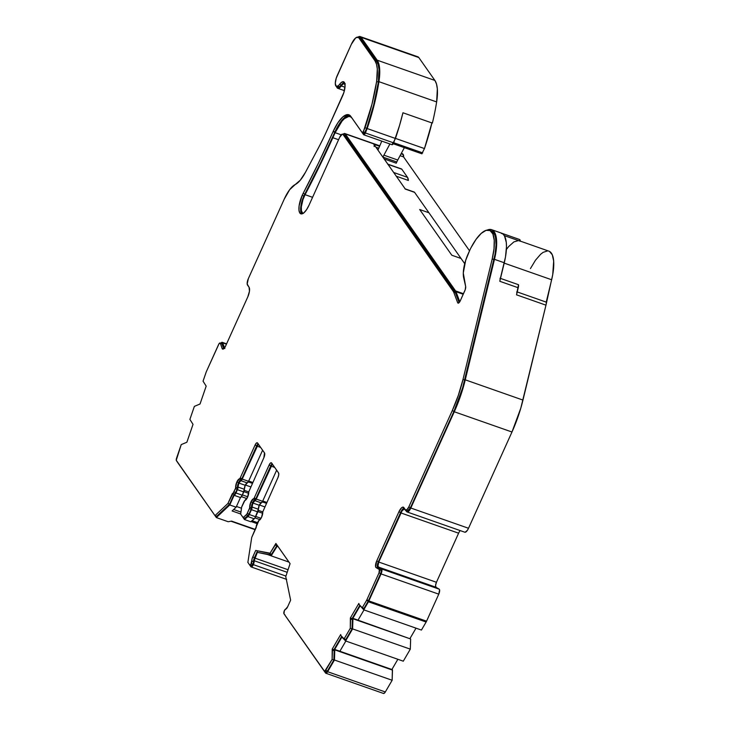 <?xml version="1.0" encoding="UTF-8"?>
<svg xmlns="http://www.w3.org/2000/svg" width="730" height="730" viewBox="0 0 730 730"><rect width="100%" height="100%" fill="white"/><g stroke="black" fill="none" stroke-linecap="round" stroke-linejoin="round"><path stroke-width="1.09" d="M245.371 485.003L250.7 486.873L245.371 485.003M248.72 491.901L244.276 490.35L248.72 491.901M259.405 504.987L264.735 506.857L259.405 504.987M262.754 511.885L258.32 510.325L262.754 511.885M259.269 505.269A3.915 1.369 -70.7 0 0 258.393 509.257L252.051 507.031A3.915 1.369 109.3 0 1 252.927 503.043L259.269 505.269L252.927 503.043L256.257 499.074L272.044 464.773L272.792 464.727L278.65 473.067L272.792 464.727A2.61 0.912 109.3 0 0 272.609 464.581A2.61 0.912 109.3 0 0 271.122 466.151L274.662 467.401L271.122 466.151L256.257 499.074A2.61 0.912 109.3 0 1 254.925 500.661L261.267 502.888A3.915 1.369 -70.7 0 0 259.269 505.269L258.393 509.257L252.051 507.031L252.927 503.043A3.915 1.369 109.3 0 1 254.925 500.661L261.267 502.888A2.61 0.912 -70.7 0 0 262.599 501.3L256.257 499.074L262.599 501.3L259.269 505.269M245.234 485.295A3.915 1.369 -70.7 0 0 244.358 489.273L238.007 487.047A3.915 1.369 109.3 0 1 238.883 483.068L245.234 485.295L238.883 483.068L242.223 479.09L258 444.798L258.748 444.743L264.616 453.093L258.748 444.743A2.61 0.912 109.3 0 0 258.566 444.597A2.61 0.912 109.3 0 0 257.079 446.176L260.628 447.417L257.079 446.176L242.223 479.09A2.61 0.912 109.3 0 1 240.882 480.678L247.233 482.904A3.915 1.369 -70.7 0 0 245.234 485.295L244.358 489.273L238.007 487.047L238.883 483.068A3.915 1.369 109.3 0 1 240.882 480.678L247.233 482.904A2.61 0.912 -70.7 0 0 248.565 481.316L242.223 479.09L248.565 481.316L245.234 485.295M349.661 115.212A27.402 9.554 -70.7 0 0 334.951 131.929A27.402 9.554 -70.7 0 0 334.805 132.258L333.072 131.655A27.402 9.554 109.3 0 1 333.218 131.327L334.951 131.929L333.218 131.327A27.402 9.554 109.3 0 1 348.84 114.792A27.402 9.554 109.3 0 1 350.756 116.326L349.259 114.975L347.407 114.61L342.899 116.855L337.917 122.722L333.218 131.327A27.402 9.554 -70.7 0 0 333.072 131.655A416.246 145.088 109.3 0 1 303.114 193.45L304.848 194.052A416.246 145.088 -70.7 0 0 334.805 132.258L333.072 131.655L318.417 163.182L303.114 193.45L304.848 194.052A14.354 5.001 -70.7 0 0 303.89 196.014A14.354 5.001 -70.7 0 0 301.782 213.908M258.073 443.74A3.915 1.369 -70.7 0 0 256.768 445.729L241.904 478.643L238.573 482.621A5.22 1.816 -70.7 0 0 237.405 487.932L235.671 487.33A5.22 1.816 109.3 0 1 236.839 482.019L238.573 482.621L236.839 482.019A5.22 1.816 109.3 0 1 239.513 478.834L241.238 479.446L241.904 478.643L256.768 445.729L255.035 445.127A3.915 1.369 109.3 0 1 257.27 442.763A3.915 1.369 109.3 0 1 257.544 442.982L256.422 443.055L255.035 445.127L240.179 478.041L241.904 478.643L240.179 478.041L239.513 478.834L241.238 479.446A5.22 1.816 -70.7 0 0 238.573 482.621L237.405 487.932L235.671 487.33L235.379 488.653L237.113 489.264L237.405 487.932L237.113 489.264L235.379 488.653L233.91 491.92L235.644 492.531L237.113 489.264L235.644 492.531L233.91 491.92A2.61 0.912 109.3 0 1 232.432 493.498L234.157 494.101A2.61 0.912 -70.7 0 0 235.644 492.531L234.485 494.064L232.432 493.498L227.924 503.472L229.658 504.074L234.157 494.101L229.658 504.074L227.924 503.472L215.003 515.617L216.737 516.229L229.658 504.074L216.737 516.229L215.003 515.617L176.404 460.676A2.61 0.912 109.3 0 1 176.578 458.102L181.222 444.606L186.871 442.243L193.021 424.358L189.891 419.403L194.372 406.373L200.029 404L206.179 386.124L203.049 381.17L206.152 372.172A2.61 0.912 109.3 0 1 206.398 371.543L218.599 344.524A2.61 0.912 109.3 0 1 220.086 342.954A2.61 0.912 109.3 0 1 220.36 343.292L222.084 343.894A2.61 0.912 -70.7 0 0 221.811 343.556L220.086 342.954M252.607 502.605A5.22 1.816 -70.7 0 0 251.439 507.916L249.715 507.304A5.22 1.816 109.3 0 1 250.883 501.994L252.607 502.605L250.883 501.994A5.22 1.816 109.3 0 1 253.547 498.809L255.281 499.42L255.947 498.627L270.803 465.713L269.078 465.101A3.915 1.369 109.3 0 1 271.304 462.738A3.915 1.369 109.3 0 1 271.578 462.957L270.456 463.039L269.078 465.101L254.213 498.015L255.947 498.627L254.213 498.015L253.547 498.809L255.281 499.42A5.22 1.816 -70.7 0 0 252.607 502.605L251.439 507.916L249.715 507.304L249.423 508.637L251.147 509.239L251.439 507.916L251.147 509.239L249.423 508.637L247.233 513.473L248.966 514.075L251.147 509.239L248.966 514.075L247.233 513.473A2.61 0.912 109.3 0 1 246.311 514.851L248.045 515.453A2.61 0.912 -70.7 0 0 248.966 514.075L248.045 515.453L246.311 514.851L243.117 517.579L244.851 518.19L248.045 515.453L244.851 518.19L243.117 517.579L240.672 514.102L241.475 507.961A2.61 0.912 109.3 0 1 242.041 506.063L244.221 501.236L247.552 497.258L248.72 491.947A5.22 1.816 109.3 0 1 247.552 497.258A5.22 1.816 109.3 0 1 244.888 500.433L241.685 507.022L240.672 514.102L243.117 517.579L246.786 514.285L249.66 507.925L250.883 501.994L254.213 498.015L269.078 465.101L270.803 465.713L255.947 498.627L252.607 502.605M302.165 195.412L303.89 196.014L302.165 195.412A14.354 5.001 109.3 0 1 303.114 193.45A14.354 5.001 -70.7 0 0 302.165 195.412L299.099 205.851L298.962 210.194L299.838 213.032L301.59 213.927L303.954 212.749L306.563 209.674L309.027 205.176A14.354 5.001 109.3 0 1 300.842 213.835A14.354 5.001 109.3 0 1 302.165 195.412M391.873 144.576A2.61 0.912 -70.7 0 0 392.056 144.722A2.61 0.912 -70.7 0 0 393.662 142.888L365.383 132.969L367.172 128.544L395.441 138.463A109.746 38.252 -70.7 0 0 402.942 112.767L399.511 125.596L393.662 142.888L365.383 132.969A2.61 0.912 109.3 0 1 363.786 134.804A2.61 0.912 109.3 0 1 363.604 134.658L351.96 118.087L350.528 116.791L348.739 116.453L344.405 118.661L342.023 121.125L335.125 132.687L341.22 134.831L335.125 132.687A417.551 145.544 109.3 0 1 332.862 137.714L338.574 139.722L332.862 137.714A417.551 145.544 109.3 0 1 305.076 194.682L312.577 197.31L305.076 194.682L319.238 166.741L332.862 137.714A417.551 145.544 -70.7 0 0 335.125 132.687A26.098 9.098 109.3 0 1 350.135 116.627A26.098 9.098 109.3 0 1 351.96 118.087L363.604 134.658L364.927 133.891L367.172 128.544L374.198 104.746L378.934 81.678L436.64 101.926A39.146 13.642 -70.7 0 0 434.888 80.437L377.191 60.188A39.146 13.642 109.3 0 1 378.934 81.678L379.691 74.725L378.797 63.738L377.191 60.188L361.113 37.321L418.819 57.56L434.888 80.437L377.191 60.188L361.113 37.321L418.819 57.56A13.049 4.544 -70.7 0 0 417.907 56.831L360.209 36.591A13.049 4.544 109.3 0 1 361.113 37.321L359.525 36.5L357.381 37.568M401.245 168.886L387.968 164.359A5.22 1.816 109.3 0 0 387.913 164.277A5.22 1.816 109.3 0 1 387.968 164.359L393.689 172.49A13.049 4.544 109.3 0 1 393.78 172.636L382.949 157.114A13.049 4.544 109.3 0 1 383.907 155.171L397.75 160.025A13.049 4.544 -70.7 0 0 396.801 161.969L382.921 157.178L377.93 150.07A91.341 31.837 -70.7 0 0 381.763 141.109A91.341 31.837 109.3 0 1 377.93 150.07L373.842 144.266L379.6 146.283L373.842 144.266L405.342 189.097L414.576 192.337L461.05 258.475L451.815 255.235L419.695 209.519L428.921 212.758L419.695 209.519L451.815 255.235L461.05 258.475L464.718 263.694L414.576 192.337A5.22 1.816 -70.7 0 0 414.211 192.045L404.977 188.805A5.22 1.816 109.3 0 1 405.342 189.097L414.576 192.337A5.22 1.816 109.3 0 0 413.746 192.045M417.222 56.748L418.819 57.56L434.888 80.437L436.494 83.977L437.343 88.896L436.64 101.926L378.934 81.678A109.746 38.252 109.3 0 1 367.172 128.544L395.441 138.463L392.22 144.741M469.536 250.801L403.58 156.923L400.077 155.691L403.58 156.923L469.536 250.801M378.76 148.217L375.923 147.223L378.76 148.217M396.244 163.191L384.172 158.957L396.244 163.191L396.801 161.969L396.244 163.191M408.371 180.456L396.299 176.222L408.371 180.456A13.049 4.544 -70.7 0 0 407.532 177.353L408.371 180.456M284.946 614.788L285.184 615.554A3.915 1.369 109.3 0 1 285.074 615.354M285.923 576.07L253.346 564.637A3.915 1.369 109.3 0 1 251.147 566.936A3.915 1.369 109.3 0 1 250.874 566.717L251.978 566.653L253.346 564.637L285.923 576.07M287.118 572.284L254.186 560.722A3.915 1.369 109.3 0 1 253.346 564.637L254.186 560.722A2.61 0.912 109.3 0 1 254.77 558.067L287.939 569.701L254.77 558.067L257.343 552.373L270.447 554.846L271.149 555.849L277.099 546.359L278.166 546.733L277.099 546.359L277.409 545.657L290.065 563.679L277.409 545.657L271.149 555.849L288.952 562.091L271.149 555.849L270.447 554.846L257.343 552.373L270.675 555.165L257.343 552.373L254.186 560.722L287.118 572.284M248.939 563.962L250.874 566.717L248.939 563.962M224.42 348.037A3.915 1.369 109.3 0 1 224.402 347.991L222.659 342.835L226.446 344.159L222.221 342.324A3.915 1.369 109.3 0 1 222.659 342.835L224.84 348.502M220.852 343.228A3.915 1.369 109.3 0 1 222.249 342.334L220.761 343.346M177.39 461.834L177.609 462.446A3.915 1.369 109.3 0 1 177.509 462.245M303.26 213.279A13.049 4.544 109.3 0 1 303.005 213.215A13.049 4.544 109.3 0 1 305.076 194.682L302.996 199.5L301.317 206.909L301.426 210.76L302.53 212.95L303.397 213.297M357.892 37.166A13.049 4.544 109.3 0 1 360.209 36.591M402.166 153.738L402.96 154.139A6.524 2.272 -70.7 0 0 402.504 153.775L401.317 153.364M345.263 133.9L379.728 145.991L344.469 133.49L343.082 134.311A6.524 2.272 109.3 0 1 344.806 133.535A6.524 2.272 109.3 0 1 345.263 133.9L455.593 290.932A13.049 4.544 109.3 0 1 455.995 291.717A13.049 4.544 -70.7 0 0 455.593 290.932L345.263 133.9M345.582 640.949L403.288 661.188L345.582 640.949L352.608 628.913L410.315 649.152L403.288 661.188L410.315 649.152L352.608 628.913L352.946 618.748L410.652 638.996L410.315 649.152L410.652 638.996L352.846 618.31L360.164 605.772L363.741 609.824L421.438 630.063L363.741 609.824L368.431 601.785L426.128 622.024L421.438 630.063L426.128 622.024A3.915 1.369 -70.7 0 0 426.566 621.175L368.869 600.927A3.915 1.369 109.3 0 1 368.431 601.785L426.128 622.024A3.915 1.369 109.3 0 0 426.566 621.175L368.869 600.927L381.06 573.917L438.766 594.156L426.566 621.175L438.766 594.156A3.915 1.369 -70.7 0 0 439.214 589.174L381.507 568.935A3.915 1.369 109.3 0 1 381.06 573.917L438.766 594.156L439.588 589.813L439.214 589.174L381.507 568.935L378.295 567.018L435.993 587.267L439.214 589.174L435.993 587.267L378.295 567.018A3.915 1.369 109.3 0 1 378.742 562.036L436.44 582.284A3.915 1.369 -70.7 0 0 435.993 587.267L435.573 585.423L436.44 582.284L378.742 562.036L400.907 512.944L458.604 533.192L436.44 582.284L458.604 533.192L400.907 512.944A6.524 2.272 109.3 0 1 404.63 509.011A6.524 2.272 109.3 0 1 405.077 509.376L407.44 512.004L409.694 510.069L410.817 508.025A6.524 2.272 109.3 0 1 407.094 511.958A6.524 2.272 109.3 0 1 406.637 511.593L404.283 508.965L402.029 510.9L378.742 562.036L377.921 566.38L381.507 568.935L381.635 572.32L368.869 600.927A3.915 1.369 -70.7 0 1 368.431 601.785L363.741 609.824L360.164 605.772L352.846 618.31L410.652 638.996L352.846 618.31L352.608 628.913L345.582 640.949L342.105 637.327L345.582 640.949M325.826 673.233L383.533 693.473A3.915 1.369 -70.7 0 0 385.321 691.967L327.624 671.719A3.915 1.369 109.3 0 1 325.826 673.233A3.915 1.369 109.3 0 1 325.553 673.014L326.447 673.106L327.624 671.719L334.45 660.02L392.147 680.269L385.321 691.967L327.624 671.719L334.45 660.02L334.787 649.864L392.484 670.113L392.147 680.269L334.45 660.02L334.687 649.426L342.005 636.889L334.687 649.426L392.393 669.675L334.687 649.426L339.879 651.251L345.837 641.04L339.879 651.251L392.393 669.675L392.147 680.269L385.321 691.967L384.153 693.345L383.259 693.254M459.727 531.139L460.137 530.573A6.524 2.272 -70.7 0 0 458.604 533.192M407.094 511.958L464.8 532.207A6.524 2.272 -70.7 0 0 468.514 528.264L410.817 508.025L454.279 411.766L511.976 432.005L485.514 490.624L468.514 528.264L410.817 508.025L454.279 411.766L511.976 432.005A65.244 22.739 -70.7 0 0 522.963 400.077L465.265 379.828A65.244 22.739 109.3 0 1 454.279 411.766L460.511 396.016L465.265 379.828L495.597 253.985L496.665 244.212L496.071 236.401L495.168 233.481L492.239 229.95L490.295 229.421L487.138 230.105A37.321 13.012 109.3 0 1 491.618 229.676A37.321 13.012 109.3 0 1 494.475 259.332L504.284 262.773A37.321 13.012 -70.7 0 0 501.428 233.116L491.618 229.676M344.104 134.731L455.073 292.091A11.744 4.097 109.3 0 1 455.429 292.803L459.143 302.612L455.429 292.803L453.704 292.192A11.744 4.097 109.3 0 0 453.339 291.489A11.744 4.097 109.3 0 1 453.704 292.192L455.429 292.803A11.744 4.097 -70.7 0 0 455.073 292.091L453.339 291.489L343.009 134.448L453.339 291.489L455.073 292.091L344.733 135.059L342.37 134.119L339.669 137.304L309.027 205.176L339.669 137.304A5.22 1.816 109.3 0 1 342.644 134.156A5.22 1.816 109.3 0 1 343.009 134.448L344.733 135.059A5.22 1.816 -70.7 0 0 344.377 134.767L342.644 134.156M453.704 292.192L457.664 302.676L458.778 302.941L460.292 300.769A3.915 1.369 109.3 0 1 458.066 303.132A3.915 1.369 109.3 0 1 457.664 302.676L453.704 292.192M460.292 300.769L465.265 289.573L465.64 286.416A3.915 1.369 109.3 0 1 464.809 290.759L460.292 300.769M405.798 510.124A5.22 1.816 109.3 0 1 405.433 509.832L406.929 509.732L408.773 506.976A5.22 1.816 109.3 0 1 405.798 510.124L407.532 510.726A5.22 1.816 -70.7 0 0 410.506 507.578L408.773 506.976L452.235 410.707L408.773 506.976L410.506 507.578L453.969 411.318L452.235 410.707L458.349 395.277L463.002 379.418A63.939 22.283 109.3 0 1 452.235 410.707L453.969 411.318A63.939 22.283 -70.7 0 0 464.736 380.029L463.002 379.418L492.212 258.913L463.002 379.418L464.736 380.029L493.936 259.524L492.212 258.913L494.009 248.857L494.237 240.27L492.878 233.974L490.058 230.561L486.043 230.361L481.216 233.399L476.033 239.376L471.005 247.726A21.581 7.519 109.3 0 0 469.755 250.308L465.685 260.327L463.285 272.974L465.64 286.416L463.659 277.728A21.581 7.519 109.3 0 1 468.186 253.785L469.755 250.308A21.581 7.519 109.3 0 1 471.005 247.726A36.016 12.556 109.3 0 1 489.456 230.297A36.016 12.556 109.3 0 1 492.212 258.913L493.936 259.524A36.016 12.556 -70.7 0 0 491.19 230.908L489.456 230.297M405.433 509.832L402.914 507.122L401.628 507.761L398.863 511.894A7.829 2.728 109.3 0 1 403.325 507.167A7.829 2.728 109.3 0 1 403.873 507.605L405.433 509.832M403.362 508.372L400.597 512.506L398.863 511.894L376.698 560.987L378.432 561.589L400.597 512.506L398.863 511.894L376.698 560.987L378.432 561.589A5.22 1.816 -70.7 0 0 377.83 568.241L376.105 567.63A5.22 1.816 109.3 0 1 376.698 560.987L375.603 566.781L376.105 567.63L381.051 570.148L376.105 567.63L379.317 569.537A2.61 0.912 109.3 0 1 379.025 572.867L380.75 573.47A2.61 0.912 -70.7 0 0 381.051 570.148L379.317 569.537L379.025 572.867L366.825 599.877L368.559 600.48L380.75 573.47L379.025 572.867L366.825 599.877A2.61 0.912 109.3 0 1 366.533 600.443L368.267 601.055A2.61 0.912 -70.7 0 0 368.559 600.48L366.825 599.877A2.61 0.912 109.3 0 1 366.533 600.443L362.253 607.771L363.987 608.382L368.267 601.055L366.533 600.443L362.253 607.771L359.096 604.476L358.859 603.427L350.363 617.981L352.097 618.593L359.863 605.279L352.097 618.593L350.363 617.981L350.601 619.031L352.334 619.633L352.097 618.593L352.334 619.633L350.601 619.031L350.291 628.293L352.024 628.895L352.334 619.633L352.024 628.895L350.291 628.293L344.104 638.896L345.837 639.498L352.024 628.895L345.837 639.498L344.104 638.896L340.937 635.593L340.7 634.543L332.205 649.098L333.938 649.7L341.704 636.396L333.938 649.7L332.205 649.098L332.442 650.147L334.176 650.749L333.938 649.7L334.176 650.749L332.442 650.147L332.132 659.409L333.865 660.011L334.176 650.749L333.865 660.011L332.132 659.409L325.726 670.386L327.451 670.998L333.865 660.011L327.451 670.998L325.726 670.386A2.61 0.912 109.3 0 1 324.531 671.39A2.61 0.912 109.3 0 1 324.348 671.244L283.979 613.784A2.61 0.912 109.3 0 1 284.362 610.654A2.61 0.912 109.3 0 1 285.667 609.13L287.666 606.739A3.915 1.369 109.3 0 1 285.667 609.13L284.362 610.654L283.979 613.784L324.604 671.408L332.132 659.409L332.205 649.098L340.7 634.543L340.937 635.593L344.104 638.896L350.291 628.293L350.363 617.981L358.859 603.427L359.096 604.476L362.253 607.771L363.987 608.382L368.267 601.055A2.61 0.912 109.3 0 0 368.559 600.48L381.133 572.411L381.051 570.148L377.337 567.383L378.432 561.589L400.597 512.506A7.829 2.728 -70.7 0 1 404.073 507.888M326.073 671.856A2.61 0.912 -70.7 0 0 326.255 672.002A2.61 0.912 -70.7 0 0 327.451 670.998L326.073 671.856M287.666 606.739L290.622 600.188L285.759 576.591L290.084 563.651L275.894 543.448L275.137 545.118L276.871 545.721L277.108 545.191L276.871 545.721L275.137 545.118L269.717 553.76L271.451 554.371L276.871 545.721L271.451 554.371L269.188 553.011L255.692 550.466L269.416 553.34L255.692 550.466L252.735 557.017L254.46 557.629L257.425 551.077L254.46 557.629A3.915 1.369 -70.7 0 0 253.584 561.607L251.859 561.005A3.915 1.369 109.3 0 1 252.735 557.017L254.46 557.629L253.584 561.607L251.859 561.005A2.61 0.912 109.3 0 1 251.302 563.587L253.036 564.199A2.61 0.912 -70.7 0 0 253.584 561.607L253.036 564.199L251.302 563.587A2.61 0.912 109.3 0 1 249.843 565.093A2.61 0.912 109.3 0 1 249.66 564.947L247.871 562.392L251.722 537.453L256.266 527.389A2.61 0.912 109.3 0 1 256.796 524.441L258.256 521.211L261.586 517.232L262.754 511.922A5.22 1.816 109.3 0 1 261.586 517.232A5.22 1.816 109.3 0 1 258.922 520.417L251.722 537.453L247.871 562.392L249.66 564.947L250.855 564.381L252.324 558.067L255.692 550.466L269.188 553.011L269.717 553.76L275.894 543.448L290.084 563.651L285.759 576.591L290.622 600.188L287.666 606.739M251.394 565.558A2.61 0.912 -70.7 0 0 251.576 565.704A2.61 0.912 -70.7 0 0 253.036 564.199L251.394 565.558M262.754 511.922L277.911 477.685L278.75 474.838L278.541 472.876A3.915 1.369 109.3 0 1 277.911 477.685L262.754 511.922M278.541 472.876L271.578 462.957L278.541 472.876M272.107 463.714A3.915 1.369 -70.7 0 0 270.803 465.713L272.19 463.641M248.72 491.947L263.877 457.701L264.506 452.892A3.915 1.369 109.3 0 1 263.877 457.701L248.72 491.947M264.506 452.892L257.544 442.982L264.506 452.892M258.155 443.667L256.768 445.729L255.035 445.127L240.179 478.041L236.839 482.019L235.379 488.653L227.924 503.472L215.003 515.617L176.258 460.274L181.222 444.606L186.871 442.243L193.021 424.358L189.891 419.403L194.372 406.373L200.029 404L206.179 386.124L203.049 381.17L206.152 372.172A2.61 0.912 109.3 0 1 206.398 371.543L219.091 343.629L220.36 343.292L222.102 348.447L223.499 348.94L222.102 348.447L222.686 349.132L224.63 347.763L225.634 345.965A5.22 1.816 109.3 0 1 222.65 349.113A5.22 1.816 109.3 0 1 222.102 348.447L220.36 343.292L222.084 343.894L223.736 348.767L221.801 343.556M225.634 345.965L247.798 296.882L249.468 291.188L249.058 287.264A7.829 2.728 109.3 0 1 247.798 296.882L225.634 345.965M249.058 287.264L247.497 285.047A5.22 1.816 109.3 0 1 248.346 278.632L284.253 199.117A24.793 8.641 109.3 0 1 295.239 184.526L300.304 180.182L305.459 172.316A27.402 9.554 109.3 0 1 295.239 184.526L289.682 189.672L284.253 199.117L248.346 278.632L247.187 284.016L249.058 287.264M305.459 172.316L318.161 148.409A131.792 45.935 -70.7 0 0 327.396 129.566A131.792 45.935 109.3 0 1 318.161 148.409L305.459 172.316M327.396 129.566L343.857 92.564L345.071 85.957L344.049 82.052L342.808 81.714L341.248 82.526L339.532 84.424A11.087 3.869 109.3 0 1 343.565 81.76A11.087 3.869 109.3 0 1 342.552 96.004L327.396 129.566M344.332 82.362A11.087 3.869 -70.7 0 0 341.266 85.036L339.532 84.424A8.477 2.957 109.3 0 1 336.448 86.459A8.477 2.957 109.3 0 1 337.224 75.573L351.349 44.293A11.744 4.097 109.3 0 1 358.047 37.212A11.744 4.097 109.3 0 1 358.859 37.869L360.593 38.48A11.744 4.097 -70.7 0 0 359.771 37.823L358.047 37.212M336.448 86.459L338.182 87.071A8.477 2.957 -70.7 0 0 341.266 85.036L339.532 84.424L338.218 85.875L336.074 86.24L335.298 83.247L336.22 78.201L351.349 44.293L355.501 38.097L357.426 37.13L358.859 37.869L374.937 60.745L376.662 61.347L360.593 38.48L358.859 37.869L374.937 60.745A37.841 13.186 109.3 0 1 376.625 81.514L378.35 82.125A37.841 13.186 -70.7 0 0 376.662 61.347L374.937 60.745L376.488 64.167L377.3 68.921L376.625 81.514A108.442 37.796 109.3 0 1 365.027 127.723L366.761 128.334A108.442 37.796 -70.7 0 0 378.35 82.125L376.625 81.514L371.962 104.262L363.284 132.048L365.018 132.65L366.761 128.334L365.027 127.723L362.481 132.969L350.756 116.326L362.39 132.896L364.215 133.572L365.018 132.65L363.284 132.048L362.564 132.969M344.852 83.594A9.782 3.413 109.3 0 0 341.302 85.948L344.998 87.244L341.302 85.948A9.782 3.413 109.3 0 1 337.744 88.294A9.782 3.413 109.3 0 1 336.576 86.505L337.315 88.038L338.41 88.348L342.817 84.278L344.204 83.558L345.299 83.859M177.609 462.446L216.354 517.579L229.768 504.968L234.129 495.314L235.954 492.969L238.007 487.047A2.61 0.912 109.3 0 1 237.423 489.702L243.774 491.929L242.296 495.195L235.954 492.969A3.915 1.369 109.3 0 1 234.129 495.314L240.471 497.541L236.118 507.195L229.768 504.968L234.129 495.314L240.471 497.541A3.915 1.369 -70.7 0 0 242.296 495.195L235.954 492.969L237.423 489.702L243.774 491.929A2.61 0.912 -70.7 0 0 244.358 489.273L242.296 495.195L240.471 497.541L236.118 507.195L229.768 504.968L216.354 517.579L228.18 521.731L231.611 521.111L255.336 529.442L231.611 521.111L228.18 521.731L216.354 517.579L177.609 462.446M241.758 515.645L244.459 519.532L248.611 515.745L252.051 507.031A2.61 0.912 109.3 0 1 251.467 509.686L257.809 511.912L255.628 516.749L249.277 514.522A3.915 1.369 109.3 0 1 247.899 516.585L254.241 518.811L250.801 521.758L244.459 519.532L247.899 516.585L254.241 518.811A3.915 1.369 -70.7 0 0 255.628 516.749L249.277 514.522L251.467 509.686L257.809 511.912A2.61 0.912 -70.7 0 0 258.393 509.257L254.952 517.971L250.801 521.758L244.459 519.532L241.758 515.645M285.184 615.554L325.553 673.014L285.184 615.554M459.791 301.745L455.995 291.717L463.231 294.263L455.995 291.717L459.791 301.745M342.981 83.138L339.952 86.478L337.808 86.843M359.954 37.896L376.662 61.347L378.213 64.778L379.034 69.523L378.35 82.125L373.687 104.864L366.761 128.334L364.124 133.499M349.141 115.212L346.996 115.851L342.151 119.985L334.951 131.929A27.402 9.554 -70.7 0 0 334.805 132.258L320.151 163.785L304.848 194.052A14.354 5.001 -70.7 0 0 303.89 196.014L300.833 206.453L300.696 210.797L301.572 213.644M491.792 231.173L494.611 234.576L495.488 237.396L496.062 244.933L495.031 254.368L462.61 387.94L453.969 411.318L410.506 507.578L407.796 510.763M463.486 293.706L455.593 290.932L463.486 293.706M364.005 609.915L358.038 620.135L364.005 609.915M436.64 101.926A109.746 38.252 109.3 0 1 432.37 123.096A109.746 38.252 -70.7 0 0 436.64 101.926M432.014 122.576L424.468 148.573L421.83 153.747L424.468 148.573A108.442 37.796 -70.7 0 0 431.923 122.941M402.96 154.139L403.58 156.923A5.22 1.816 -70.7 0 0 403.27 154.587L401.08 153.82L402.96 154.139M530.436 268.585L535.473 260.227L540.647 254.25L543.138 252.343L547.61 250.901M549.489 251.412L552.318 254.825L553.678 261.121L552.729 274.617L545.967 305.167L520.8 408.152L511.976 432.005L468.514 528.264L467.401 530.318L465.138 532.243M416.018 628.165L410.059 638.385L416.018 628.165M397.859 659.29L391.901 669.501L397.859 659.29M262.599 450.227L248.565 481.316L262.599 450.227M276.643 470.211L262.599 501.3L276.643 470.211M402.942 112.767L432.37 123.096L402.942 112.767M522.963 400.077L465.265 379.828L494.475 259.332L504.284 262.773L499.795 281.287L518.254 287.766L516.539 294.838L545.967 305.167L522.963 400.077M519.532 239.486L520.289 241.219L504.293 235.607L520.289 241.219A5.22 1.816 -70.7 0 0 519.577 239.504A5.22 1.816 -70.7 0 0 519.532 239.486L501.793 233.262M501.61 233.545L501.063 233.007A5.22 1.816 109.3 0 1 501.118 233.025L519.577 239.504M518.409 240.599L513.902 241.895L508.773 246.43L506.127 249.788M373.842 144.266A5.22 1.816 109.3 0 1 374.152 146.593M387.612 164.067L401.454 168.922A5.22 1.816 -70.7 0 1 401.819 169.214L407.532 177.353L401.819 169.214L387.968 164.359L393.689 172.49A13.049 4.544 109.3 0 1 393.78 172.636L405.342 189.088M501.063 233.007L502.979 234.029L504.512 235.973L506.292 242.442L506.492 246.786L505.47 257.088L500.077 279.608M516.794 291.799A5.22 1.816 109.3 0 1 516.539 294.838L545.967 305.167A5.22 1.816 -70.7 0 0 546.222 302.12L517.241 291.954L546.222 302.12L551.643 279.763L504.193 263.119L551.643 279.763A36.016 12.556 -70.7 0 0 548.896 251.156L519.468 240.827M500.05 278.249A5.22 1.816 109.3 0 1 499.795 281.287L518.254 287.766A5.22 1.816 -70.7 0 0 518.51 284.718L516.822 293.159M518.51 284.718L500.497 278.404L518.51 284.718M240.69 513.975L232.103 510.964L236.118 507.195L232.103 510.964L240.69 513.975M254.305 501.327L254.834 500.579M255.317 499.648L255.728 498.599M240.937 512.058L233.655 509.503L240.937 512.058M251.084 521.521L257.152 523.656L251.084 521.521M267.727 554.608L271.113 555.804L267.727 554.608M255.208 529.724L230.99 521.229L255.208 529.724M395.468 138.399L424.468 148.573L395.468 138.399M393.726 142.724L422.716 152.898L393.726 142.724M393.251 143.719L421.83 153.747M262.736 501.008L266.742 502.413L262.736 501.008M262.298 501.884L266.34 503.298L262.298 501.884M257.936 511.62L262.718 513.299L257.936 511.62M255.755 516.457L261.039 518.309L255.755 516.457M255.007 517.898L260.072 519.678L255.007 517.898M252.032 520.709L257.599 522.662L252.032 520.709M248.693 481.024L252.708 482.439L248.693 481.024M248.264 481.909L252.306 483.324L248.264 481.909M243.893 491.646L248.684 493.325L243.893 491.646M242.433 494.913L247.753 496.783L242.433 494.913M241.457 496.665L246.868 498.563L241.457 496.665M236.447 506.456L241.448 508.217L236.447 506.456M404.374 147.661L397.75 160.025A13.049 4.544 -70.7 0 0 396.801 161.969L382.949 157.114A13.049 4.544 -70.7 0 1 383.907 155.171L389.902 143.965L383.907 155.171L397.75 160.025L404.374 147.661M393.689 172.49L407.532 177.353L393.689 172.49M286.671 579.401L251.166 566.945M226.583 343.848L222.249 342.334M379.801 145.817L344.806 133.535M326.255 672.002L324.531 671.39M251.576 565.704L249.843 565.093M364.215 133.572L362.481 132.969M392.056 144.722L363.786 134.804M344.405 90.629L337.744 88.294M421.922 153.82L392.494 143.491"/></g></svg>
